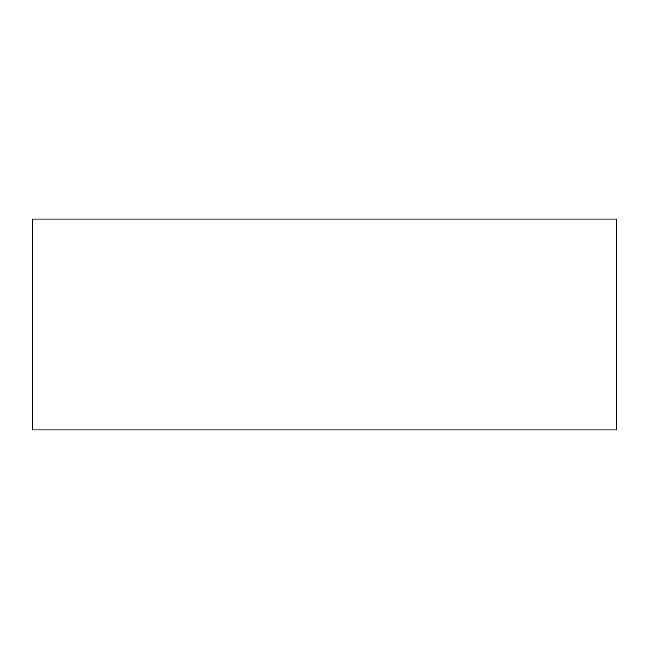 <?xml version="1.0" encoding="UTF-8"?>
<svg xmlns="http://www.w3.org/2000/svg" width="649" height="649" viewBox="0 0 649 649"><rect width="100%" height="100%" fill="white"/><g stroke="black" fill="none" stroke-linecap="round" stroke-linejoin="round"><path stroke-width="0.97" d="M616.55 429.963L616.55 219.037L32.45 219.037L32.45 429.963L616.55 429.963"/></g></svg>

